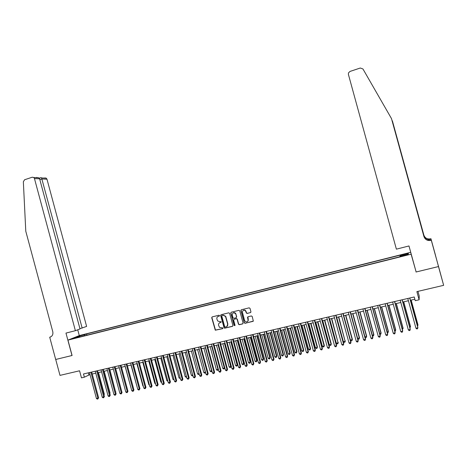 <?xml version="1.0" encoding="UTF-8"?>
<svg xmlns="http://www.w3.org/2000/svg" width="467" height="467" viewBox="0 0 467 467"><rect width="100%" height="100%" fill="white"/><g stroke="black" fill="none" stroke-linecap="round" stroke-linejoin="round"><path stroke-width="0.7" d="M219.578 315.581L218.994 315.225L212.176 316.895L211.714 317.718L215.281 330.198L222.648 328.68L222.858 327.887L219.502 327.373L218.591 325.283C218.358 323.952 218.854 323.065 220.062 322.633L220.949 322.423L221.189 321.664L219.811 321.693L217.663 320.969L216.892 319.031C216.665 317.7 217.155 316.819 218.369 316.381L219.251 316.165L219.578 315.581M405.549 253.733L403.196 254.445L405.438 254.089L407.796 253.371L405.549 253.733M250.464 312.645L250.942 311.804L250.003 308.36L249.156 307.841L241.381 309.744L240.884 310.409L244.235 322.808L245.076 323.333L253.318 321.086L252.209 316.474L251.363 315.955L248.03 316.754L247.539 317.28L248.135 320.566C247.002 322.376 245.817 322.353 244.585 320.502L242.332 311.915C243.26 309.744 244.457 309.639 245.916 311.588L246.284 312.937L247.131 313.456L250.75 312.493M416.044 271.666L411.112 254.165L67.948 340.116L72.087 355.498L55.719 359.467L59.992 375.38L79.565 370.786L81.468 377.856L84.358 377.184L83.488 373.968L414.229 296.977L415.251 300.684L419.115 299.791L419.232 296.031L417.947 291.361M416.015 272.01L438.484 266.558L443.65 285.331L416.868 291.618L419.115 299.791M229.612 313.345L228.777 312.826L221.142 314.7L220.675 315.529L224.119 327.933L224.796 328.167L232.449 326.345L232.916 325.511L229.612 313.345M231.218 312.23L238.923 310.345L239.764 310.864L243.085 323.082L242.612 323.917L239.302 324.711L238.462 324.186L237.119 319.241L236.279 318.722L234.095 319.247L233.628 320.082L235.024 325.225L234.119 325.47L230.751 313.065L231.218 312.23M438.192 265.18L443.65 285.331M80.598 335.645L84.673 334.448L80.598 335.645M410.726 252.303L79.372 335.557L67.948 340.116M400.347 256.272L400.33 255.116L86.611 333.911L84.539 334.746L84.352 335.82M400.178 255.513L408.403 253.447L408.187 254.305L399.828 256.401L399.67 256.815L77.785 337.466L79.945 336.596L73.663 338.172L78.333 336.304L84.539 334.746M84.358 377.184L89.985 374.546M92.227 374.026L95.776 373.203M98.017 372.684L101.596 371.855M103.837 371.335L107.451 370.494M109.687 369.975L113.341 369.128M115.571 368.615L119.254 367.757M121.484 367.243L125.209 366.379M127.433 365.865L131.192 364.99M133.41 364.476L137.21 363.595M139.423 363.081L143.258 362.194M145.47 361.68L149.341 360.787M151.553 360.273L155.458 359.368M157.665 358.854L161.611 357.938M163.812 357.43L167.793 356.508M169.994 355.994L174.016 355.066M176.211 354.558L180.268 353.612M182.457 353.105L186.561 352.153M188.744 351.651L192.883 350.688M195.066 350.186L199.246 349.217M201.423 348.709L205.643 347.734M207.821 347.226L212.076 346.24M214.248 345.738L218.55 344.739M220.716 344.237L225.059 343.233M227.219 342.731L231.603 341.716M233.757 341.214L238.188 340.186M240.336 339.69L244.807 338.651M246.955 338.155L251.468 337.11M253.61 336.614L258.163 335.557M260.3 335.061L264.906 333.993M267.031 333.502L271.683 332.422M273.802 331.932L278.495 330.84M280.614 330.35L285.355 329.253M287.468 328.762L292.249 327.653M294.356 327.163L299.189 326.048M301.291 325.557L306.165 324.431M308.261 323.94L313.188 322.802M315.278 322.318L320.251 321.162M322.335 320.677L327.355 319.516M329.433 319.037L334.5 317.858M336.573 317.379L341.692 316.194M350.448 340.104L352.398 339.369L351.995 340.641L351.283 340.793L350.448 340.104L343.776 315.71L348.925 314.513M350.986 314.04L356.204 312.826M358.259 312.353L363.524 311.133M365.573 310.654L370.891 309.423M372.935 308.95L378.305 307.706M380.336 307.233L385.76 305.978M387.785 305.506L393.267 304.239M395.28 303.772L400.814 302.488M402.823 302.021L408.409 300.725M410.411 300.263L414.848 299.23M88.345 372.841L88.87 374.803M86.95 335.172L86.611 333.911M78.748 336.894L78.333 336.304M408.403 253.447L407.849 254.387M219.251 316.165L217.943 316.538M219.589 322.814L220.949 322.423M212.123 316.906L211.919 317.607L215.48 330.076L222.876 328.546M221.078 314.717L220.873 315.418L224.306 327.811L224.989 328.044L232.741 326.182M222.105 315.47L221.784 316.048L224.674 326.69L225.252 327.058L226.191 326.83C227.411 326.398 227.908 325.517 227.674 324.174L225.526 316.451L223.045 315.237L222.094 315.47M226.915 326.491L227.674 324.174M222.298 315.353L223.232 315.126L225.719 316.334L227.867 324.057M233.996 319.282L236.46 318.605L237.3 319.124L238.643 324.063L239.478 324.588L242.91 323.754M231.142 312.254L230.937 312.954L234.3 325.347L234.924 325.668M235.724 314.11C233.926 312.067 232.764 312.347 232.233 314.956L233.004 317.793L233.839 318.301L236.022 317.77L236.506 317.005L235.905 313.999C235.304 312.656 234.37 312.277 233.103 312.867M236.302 317.624L236.495 316.935M235.905 313.999L236.676 316.824M243.249 310.362C244.533 309.749 245.479 310.123 246.091 311.483L246.453 312.826L247.3 313.345L250.633 312.534M247.516 321.57L248.304 320.45L248.111 319.656M247.907 316.801L248.281 319.539M241.293 309.773L241.089 310.473L244.404 322.691L245.251 323.211L253.172 321.302M103.89 394.498L104.322 394.23L98.49 372.573M104.322 394.23L104.018 394.977M90.902 372.246L97.883 398.188L96.43 398.509L89.454 372.578M91.701 372.059L98.613 397.738L97.883 398.188L97.889 398.981L97.311 399.11L96.43 398.509M98.613 397.738L97.889 398.981M79.945 328.68L86.617 326.427L46.98 179.217L42.018 178.96L39.841 179.678M82.169 328.114L41.575 177.939L46.338 178.201L46.98 179.217M72 355.515L65.97 333.088L75.385 330.694L34.459 178.563L33.799 177.513L32.252 177.209L24.588 179.754L23.35 181.751L25.778 231.2L52.777 331.675C53.261 334.442 52.345 336.263 50.022 337.139L49.712 337.215L55.69 359.479L72.081 355.48M49.712 337.215L50.956 336.754M79.291 335.592L77.732 329.801M75.385 330.694L80.015 328.937L39.619 178.832L34.459 178.563M44.832 177.904L46.338 178.201M36.403 177.437L38.755 177.787L39.619 178.832M40.898 177.647L41.575 177.939M396.384 249.156L348.394 74.381L348.475 72.91L350.028 71.428L360.285 68.013L362.947 68.97L391.48 118.583L423.937 236.553C425.139 239.647 427.445 240.925 430.866 240.4L431.298 240.289L438.525 266.552L416.132 271.987L408.981 245.957L396.384 249.156M427.188 239.927L430.586 239.063C427.276 239.571 425.046 238.333 423.878 235.345L392.467 121.157L423.873 235.14C425.028 238.117 427.252 239.349 430.539 238.835L430.953 238.73L438.525 266.552M391.48 118.583L423.925 236.337C425.122 239.413 427.416 240.686 430.813 240.161L430.866 240.4M392.467 121.157L392.029 120.393M429.868 240.318L431.228 239.974L435.524 255.414M431.228 239.974L431.298 240.289M430.953 238.73L431.018 239.028L427.311 239.974M435.507 255.321L431.018 239.028M109.716 393.167L110.037 392.969L104.188 371.253M110.037 392.969L109.815 393.529M115.577 391.831L109.926 369.922M115.793 391.696L115.641 392.076M121.467 390.482L115.688 368.586M96.698 370.897L103.703 396.909L102.244 397.23L95.245 371.23M97.486 370.71L104.415 396.465L103.703 396.909L103.703 397.703L103.119 397.831L102.244 397.23M104.415 396.465L103.703 397.703M102.524 369.537L109.552 395.619L108.087 395.946L101.065 369.876M103.3 369.356L110.259 395.175L109.552 395.619L109.552 396.425L108.963 396.553L108.087 395.946M110.259 395.175L109.552 396.425M108.385 368.171L115.437 394.329L113.96 394.65L106.92 368.516M109.15 367.996L116.125 393.885L115.437 394.329L115.425 395.129L114.835 395.263L113.96 394.65M116.125 393.885L115.425 395.129M114.281 366.799L121.35 393.027L119.867 393.354L112.804 367.144M115.034 366.624L122.033 392.584L121.35 393.027L121.338 393.833L120.743 393.961L119.867 393.354M122.033 392.584L121.338 393.833M125.127 366.397L131.192 388.567M120.206 365.422L127.293 391.72L125.804 392.046L118.723 365.766M120.947 365.247L127.964 391.282L127.293 391.72L127.275 392.531L126.68 392.659L125.804 392.046M127.964 391.282L127.275 392.531M130.988 365.036L137.193 387.242M126.16 364.038L133.276 390.4L131.776 390.733L124.671 364.383M126.896 363.863L133.936 389.968L133.276 390.4L133.253 391.218L132.651 391.346L131.776 390.733M133.936 389.968L133.253 391.218M136.878 363.67L142.902 385.981L143.229 385.905M143.334 386.285L142.902 385.981M132.149 362.643L139.289 389.081L137.783 389.414L130.649 362.987M132.873 362.474L139.931 388.643L139.289 389.081L139.259 389.898L138.658 390.033L137.783 389.414M139.931 388.643L139.259 389.898M142.803 362.299L148.845 384.668L149.3 384.569M149.44 385.094L148.845 384.668M138.174 361.236L145.33 387.75L143.818 388.083L136.668 361.592M138.88 361.073L145.967 387.318L145.33 387.75L145.295 388.573L144.694 388.702L143.818 388.083M145.967 387.318L145.295 388.573M148.757 360.921L154.816 383.349L155.4 383.22M155.581 383.897L154.816 383.349M144.233 359.829L151.413 386.413L149.889 386.746L142.715 360.18M144.928 359.666L152.032 385.981L151.413 386.413L151.372 387.236L150.765 387.371L149.889 386.746M152.032 385.981L151.372 387.236M154.746 359.532L160.823 382.018L161.535 381.86M161.74 382.619L160.823 382.018M150.321 358.411L157.525 385.071L155.99 385.403L148.798 358.767M151.004 358.253L158.132 384.639L157.525 385.071L157.478 385.894L156.865 386.034L155.99 385.403M158.132 384.639L157.478 385.894M160.765 358.136L166.865 380.687L167.706 380.5M167.916 381.259L166.865 380.687M156.445 356.986L163.672 383.716L162.131 384.055L154.91 357.343M157.116 356.829L164.267 383.29L163.672 383.716L163.619 384.545L163.001 384.685L162.131 384.055M164.267 383.29L163.619 384.545M166.818 356.73L172.936 379.344L173.911 379.128M174.121 379.893L172.936 379.344M162.604 355.55L169.848 382.356L168.301 382.701L161.062 355.912M163.263 355.399L170.437 381.93L169.848 382.356L169.795 383.191L169.177 383.325L168.301 382.701M170.437 381.93L169.795 383.191M172.907 355.323L179.042 377.996L180.151 377.745M180.361 378.515L179.042 377.996M168.797 354.109L176.065 380.99L174.506 381.335L167.244 354.471M169.439 353.963L176.637 380.564L176.065 380.99L176.006 381.831L175.382 381.965L174.506 381.335M176.637 380.564L176.006 381.831M179.03 353.904L185.183 376.636L186.426 376.361M186.631 377.126L186.035 377.26L185.183 376.636M175.02 352.661L182.317 379.613L180.752 379.957L173.461 353.023M175.656 352.515L182.877 379.192L182.317 379.613L182.247 380.459L181.622 380.593L180.752 379.957M182.877 379.192L182.247 380.459M185.183 352.474L191.353 375.27L192.737 374.966M192.929 375.684L192.206 375.9L191.353 375.27M192.859 375.415L192.824 375.76M181.284 351.202L188.598 378.235L187.028 378.579L179.713 351.569M181.908 351.061L189.147 377.815L188.598 378.235L188.528 379.076L187.897 379.216L187.028 378.579M189.147 377.815L188.528 379.076M191.371 351.038L197.559 373.898L199.082 373.565M199.251 374.201L198.417 374.528L197.559 373.898M199.105 373.664L199.035 374.394M187.582 349.736L194.92 376.84L193.338 377.19L186.006 350.104M188.189 349.596L195.457 376.425L194.92 376.84L194.844 377.692L194.208 377.832L193.338 377.19M195.457 376.425L194.844 377.692M197.594 349.596L203.805 372.52L205.369 372.176L199.152 349.234M205.579 372.584L204.657 373.151L203.805 372.52M205.282 373.016L205.451 372.106M193.916 348.265L201.277 375.445L199.683 375.795L192.328 348.633M194.511 348.125L201.797 375.03L201.195 376.297L200.559 376.437L199.683 375.795M201.797 375.03L201.195 376.297M203.851 348.148L210.08 371.131L211.656 370.786L205.422 347.787M211.942 370.95L210.932 371.767L210.08 371.131M211.563 371.627L211.849 370.623M200.285 346.783L207.669 374.038L206.07 374.388L198.691 347.15M200.863 346.642L208.177 373.623L207.582 374.896L206.939 375.036L206.07 374.388M208.177 373.623L207.582 374.896M210.138 346.689L216.39 369.736L217.972 369.385L211.72 346.321M218.334 369.309L218.066 370.074L217.243 370.372L216.39 369.736M217.873 370.232L218.287 369.128M206.688 345.288L214.102 372.625L212.491 372.975L205.083 345.662M207.255 345.16L214.592 372.211L214.003 373.483L213.361 373.623L212.491 372.975M214.592 372.211L214.003 373.483M216.466 345.224L222.736 368.335L224.329 367.984L218.054 344.856M224.767 367.657L224.224 368.831L223.588 368.977L222.736 368.335M224.224 368.831L224.755 367.617M213.133 343.788L220.564 371.201L218.947 371.557L211.516 344.167M213.682 343.659L221.043 370.792L220.459 372.065L219.811 372.205L218.947 371.557M221.043 370.792L220.459 372.065M222.829 343.747L229.122 366.922L230.721 366.572L231.171 366.181L224.948 343.257M231.171 366.181L230.61 367.424L230.721 366.572L224.429 343.379M230.61 367.424L229.968 367.564L229.122 366.922M219.607 342.282L227.067 369.771L225.438 370.127L217.984 342.661M220.15 342.153L227.534 369.362L226.956 370.64L226.308 370.78L225.438 370.127M227.534 369.362L226.956 370.64M229.227 342.264L235.537 365.503L237.148 365.147L237.58 364.762L231.34 341.774M237.58 364.762L237.032 366.005L237.148 365.147L230.832 341.891M237.032 366.005L236.39 366.151L235.537 365.503M226.127 340.764L233.605 368.335L231.971 368.691L224.493 341.143M220.728 315.499L220.681 315.143M226.653 340.641L234.055 367.926L233.494 369.204L232.835 369.344L231.971 368.691M234.055 367.926L233.494 369.204M235.666 340.77L241.994 364.079L243.611 363.723L244.031 363.332L237.773 340.285M244.031 363.332L243.488 364.581L243.611 363.723L237.277 340.396M243.488 364.581L242.84 364.727L241.994 364.079M232.677 339.24L240.184 366.887L238.538 367.249L231.037 339.62M233.191 339.118L240.622 366.484L240.061 367.762L239.402 367.903L238.538 367.249M240.622 366.484L240.061 367.762M242.134 339.27L248.485 362.643L250.114 362.287L250.516 361.902L244.235 338.785M250.516 361.902L249.985 363.151L250.114 362.287L243.756 338.896M249.985 363.151L249.331 363.291L248.485 362.643M239.267 337.705L246.798 365.428L245.14 365.795L237.615 338.09M239.764 337.588L247.224 365.031L246.669 366.309L246.01 366.455L245.14 365.795M247.224 365.031L246.669 366.309M248.642 337.764L255.011 361.201L256.652 360.839L257.043 360.454L250.738 337.279M257.043 360.454L256.511 361.709L256.652 360.839L250.271 337.384M256.511 361.709L255.858 361.855L255.011 361.201M255.186 336.246L261.578 359.748L263.225 359.386L263.598 359.006L257.276 335.761M263.598 359.006L263.084 360.261L263.225 359.386L256.827 335.866M263.084 360.261L262.425 360.407L261.578 359.748M261.765 334.722L268.181 358.288L269.838 357.926L270.2 357.547L263.855 334.238M270.2 357.547L269.687 358.802L269.838 357.926L263.417 334.337M269.687 358.802L269.027 358.948L268.181 358.288M245.899 336.164L253.453 363.968L251.789 364.33L244.235 336.549M246.383 336.047L253.861 363.571L253.318 364.85L252.653 364.996L251.789 364.33M253.861 363.571L253.318 364.85M252.565 334.611L260.148 362.491L258.467 362.865L250.896 334.997M253.032 334.5L260.539 362.1L260.002 363.379L259.337 363.53L258.467 362.865M260.539 362.1L260.002 363.379M259.273 333.047L266.879 361.014L265.192 361.382L257.591 333.438M259.722 332.942L267.252 360.623L266.727 361.902L266.056 362.053L265.192 361.382M267.252 360.623L266.727 361.902M268.385 333.187L274.818 356.823L276.487 356.455L276.832 356.082L270.469 332.702M276.832 356.082L276.33 357.337L276.487 356.455L270.049 332.802M276.33 357.337L275.664 357.483L274.818 356.823M266.015 331.477L273.65 359.526L271.952 359.899L264.328 331.874M266.453 331.377L274.006 359.135L273.493 360.419L272.816 360.565L271.952 359.899M274.006 359.135L273.493 360.419M275.045 331.646L281.496 355.346L283.171 354.978L283.504 354.605L277.124 331.161M283.504 354.605L283.014 355.86L283.171 354.978L276.715 331.255M283.014 355.86L282.342 356.012L281.496 355.346M272.798 329.9L280.457 358.026L278.752 358.399L271.099 330.292M273.224 329.801L280.801 357.64L280.293 358.925L279.616 359.076L278.752 358.399M280.801 357.64L280.293 358.925M281.741 330.093L288.215 353.863L289.902 353.49L290.217 353.122L283.813 329.609M290.217 353.122L289.733 354.377L289.902 353.49L283.416 329.702M289.733 354.377L289.055 354.529L288.215 353.863M279.628 328.307L287.31 356.519L285.594 356.899L277.918 328.71M280.031 328.213L287.637 356.134L287.141 357.424L286.452 357.57L285.594 356.899M287.637 356.134L287.141 357.424M288.472 328.529L294.969 352.369L296.668 351.995L296.965 351.628L290.538 328.05M296.965 351.628L296.492 352.889L296.668 351.995L290.165 328.138M296.492 352.889L295.809 353.034L294.969 352.369M286.493 326.713L294.198 355.002L292.47 355.381L284.771 327.11M286.884 326.62L294.514 354.622L294.023 355.912L293.334 356.064L292.47 355.381M294.514 354.622L294.023 355.912M295.249 326.958L301.764 350.869L303.468 350.489L303.754 350.127L297.31 326.48M303.754 350.127L303.287 351.388L303.468 350.489L296.948 326.567M303.287 351.388L302.604 351.54L301.764 350.869M293.393 325.102L301.127 353.478L299.394 353.858L291.665 325.505M293.772 325.014L301.425 353.099L300.946 354.389L300.252 354.541L299.394 353.858M301.425 353.099L300.946 354.389M302.061 325.382L308.599 349.357L310.316 348.977L310.584 348.615L304.116 324.904M310.584 348.615L310.123 349.876L310.316 348.977L303.766 324.985M310.123 349.876L309.44 350.028L308.599 349.357M300.339 323.485L308.103 351.943L306.358 352.328L298.6 323.894M300.701 323.403L308.383 351.569L307.911 352.859L307.216 353.011L306.358 352.328M308.383 351.569L307.911 352.859M308.909 323.794L315.47 347.839L317.198 347.454L317.449 347.098L310.964 323.316M317.449 347.098L317 348.359L317.198 347.454L310.631 323.392M317 348.359L316.311 348.51L315.47 347.839M307.327 321.862L315.114 350.402L313.357 350.787L305.576 322.271M307.671 321.781L315.383 350.028L314.916 351.324L314.215 351.476L313.357 350.787M315.383 350.028L314.916 351.324M315.803 322.195L322.388 346.31L324.121 345.924L324.361 345.568L317.846 321.722M324.361 345.568L323.917 346.835L324.121 345.924L317.531 321.792M323.917 346.835L323.222 346.987L322.388 346.31M314.355 320.222L322.172 348.849L320.403 349.24L312.598 320.636M314.688 320.146L322.417 348.475L321.967 349.771L321.261 349.929L320.403 349.24M322.417 348.475L321.967 349.771M322.738 320.59L329.34 344.774L331.085 344.389L331.307 344.033L324.775 320.117M331.307 344.033L330.875 345.3L331.085 344.389L324.477 320.181M330.875 345.3L330.181 345.452L329.34 344.774M321.43 318.576L329.27 347.29L327.49 347.682L319.656 318.99M321.74 318.506L329.498 346.917L329.054 348.219L328.348 348.37L327.49 347.682M329.498 346.917L329.054 348.219M329.708 318.973L336.333 343.227L338.09 342.836L331.745 318.5M338.295 342.486L337.874 343.753L338.09 342.836L331.459 318.564M337.874 343.753L337.174 343.91L336.333 343.227M328.54 316.924L336.409 345.72L334.623 346.111L326.76 317.338M328.838 316.854L336.625 345.352L336.187 346.648L335.475 346.806L334.623 346.111M336.625 345.352L336.187 346.648M336.725 317.344L343.373 341.669L345.136 341.278L338.75 316.877M345.329 340.933L344.915 342.2L345.136 341.278L338.482 316.935M344.915 342.2L344.208 342.358L343.373 341.669M335.697 315.254L343.595 344.138L341.791 344.535L333.905 315.674M335.977 315.19L343.788 343.776L343.368 345.072L342.644 345.23L341.791 344.535M343.788 343.776L343.368 345.072M352.398 339.369L345.802 315.243M351.995 340.641L352.229 339.713L345.551 315.301M342.895 313.579L350.816 342.55L349.007 342.947L341.091 313.999M343.157 313.52L350.997 342.188L350.583 343.49L349.859 343.648L349.007 342.947M350.997 342.188L350.583 343.49M357.681 338.511L359.514 337.793L352.889 313.596M359.514 337.793L359.117 339.065L359.356 338.137L352.655 313.649M359.117 339.065L358.405 339.223L357.722 338.657M350.139 311.892L358.09 340.951L356.268 341.348L348.324 312.318M350.384 311.839L358.253 340.589L357.845 341.897L357.121 342.054L356.268 341.348M358.253 340.589L357.845 341.897M364.972 336.894L366.671 336.211L360.022 311.944M366.671 336.211L366.286 337.483L366.531 336.555L359.806 311.991M366.286 337.483L365.568 337.647L365.066 337.227M357.424 310.199L365.404 339.34L363.571 339.743L355.603 310.625M357.652 310.146L365.544 338.984L365.153 340.291L364.418 340.449L363.571 339.743M365.544 338.984L365.153 340.291M372.316 335.277L373.869 334.617L367.202 310.281M373.869 334.617L373.489 335.896L373.746 334.956L366.998 310.327M373.489 335.896L372.456 335.791M364.756 308.489L372.759 337.723L370.921 338.126L362.923 308.921M364.966 308.442L372.888 337.367L372.503 338.674L371.767 338.838L370.921 338.126M372.888 337.367L372.503 338.674M379.694 333.642L381.107 333.018L374.417 308.605M381.107 333.018L380.745 334.296L381.008 333.35L374.236 308.646M380.745 334.296L379.893 334.349M372.135 306.772L380.167 336.094L378.311 336.503L370.284 307.204M372.322 306.731L380.272 335.744L379.899 337.051L379.157 337.215L378.311 336.503M380.272 335.744L379.899 337.051M387.125 332.002L388.392 331.407L381.679 306.924M387.353 332.837L388.036 332.685L388.305 331.739L381.516 306.959M379.554 305.044L387.616 334.454L385.748 334.862L377.698 305.482M379.729 305.009L387.703 334.109L387.341 335.417L386.594 335.58L385.748 334.862M394.597 330.35L395.718 329.79L388.988 305.231M394.831 331.185L395.374 331.068L395.654 330.116L388.836 305.26M387.02 303.311L395.111 332.808L393.232 333.216L385.152 303.743M387.172 303.27L395.181 332.463L394.825 333.771L394.078 333.94L393.232 333.216M402.116 328.686L403.091 328.155L396.337 303.527M402.35 329.527L403.044 328.482L396.203 303.556M394.533 301.559L402.653 331.144L400.762 331.564L392.654 301.997M394.668 301.53L402.7 330.805L402.361 332.119L401.602 332.282L400.762 331.564M409.687 327.017L410.511 326.515L403.727 301.81M409.915 327.857L410.481 326.836L403.616 301.84M402.093 299.802L410.236 329.474L408.339 329.895L400.196 300.24M402.21 299.773L410.271 329.142L409.938 330.455L409.18 330.618L408.339 329.895M417.3 325.33L417.971 324.869L411.164 300.088M417.533 326.176L417.959 325.184L411.077 300.106M409.699 298.028L417.872 327.799L415.957 328.219L407.79 298.471M409.793 298.004L417.883 327.466L417.562 328.78L416.798 328.949L415.957 328.219M50.74 336.87L50.022 337.139M33.799 177.513L38.755 177.787M41.084 177.588L39.257 178.196"/></g></svg>
